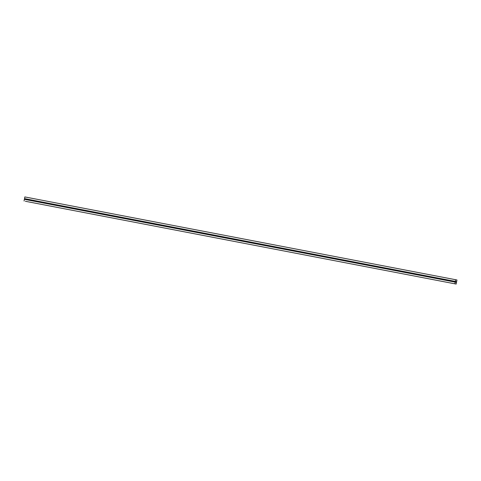 <?xml version="1.0" encoding="UTF-8"?>
<svg xmlns="http://www.w3.org/2000/svg" width="481" height="481" viewBox="0 0 481 481"><rect width="100%" height="100%" fill="white"/><g stroke="black" fill="none" stroke-linecap="round" stroke-linejoin="round"><path stroke-width="0.72" d="M455.321 281.415L455.645 279.726L456.95 279.978L456.162 284.067L454.858 283.814L455.182 282.119L455.838 282.251L455.97 281.541L24.513 198.623L24.838 196.933L455.645 279.726M25.03 199.459L25.162 198.749L24.513 198.623M25.162 198.749L455.97 281.541M454.858 283.814L25.355 201.274L456.162 284.067M24.05 201.022L24.375 199.332L455.182 282.119"/></g></svg>
